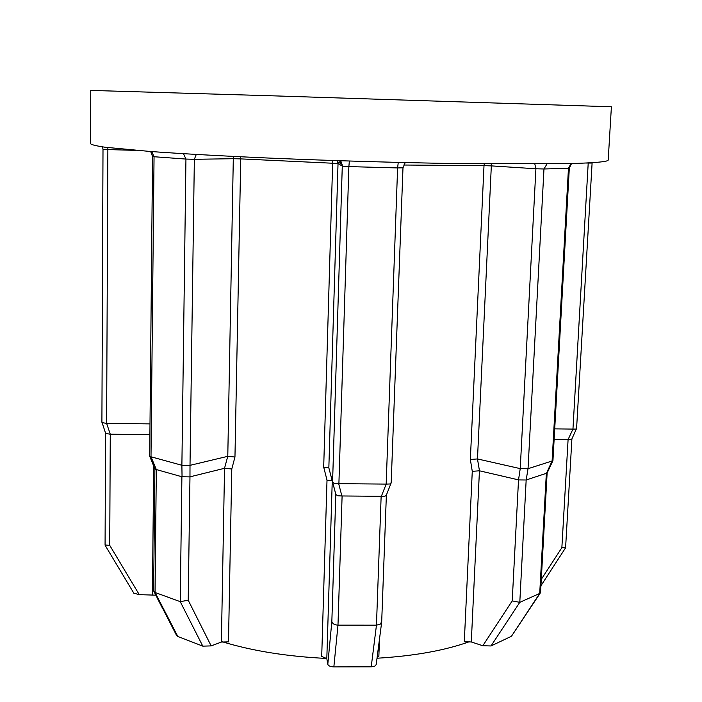 <?xml version="1.0" encoding="UTF-8"?>
<svg xmlns="http://www.w3.org/2000/svg" width="702" height="702" viewBox="0 0 702 702"><rect width="100%" height="100%" fill="white"/><g stroke="black" fill="none" stroke-linecap="round" stroke-linejoin="round"><path stroke-width="1.05" d="M571.902 438.89L565.593 547.779L561.863 547.692L568.093 439.54L572.955 429.097L575.851 429.054L576.588 428.422L592.102 163.057L585.784 163.031M571.902 438.908L571.174 439.496L568.269 439.549M381.142 496.296L342.102 495.972L337.987 625.149L376.456 625.175L381.142 496.296L385.073 496.156L386.372 495.077M381.361 496.305L386.17 484.108L389.891 483.976L391.172 482.634M376.193 664.61L374.719 666.198L371.218 666.83L376.456 625.175L380.37 624.122L381.66 621.577M332.608 482.107L334.6 483.485L338.68 483.687L341.883 495.981L337.811 495.77L335.889 494.55L332.581 482.037L342.278 166.128L338.031 163.487L337.416 160.661M572.955 429.097L588.223 162.908M386.17 484.108L397.604 167.936L348.868 166.593L338.899 483.678L385.951 484.09M608.195 160.021C608.353 161.688 595.287 162.89 569.006 163.619L463.645 163.689C403.869 162.811 333.555 160.793 269.805 158.099C222.85 156.037 181.941 153.756 150.544 151.5L105.221 147.253C96.455 145.963 91.585 144.796 90.602 143.752L90.742 90.418L271.218 95.779L611.398 106.774L608.195 160.021M469.708 641.584C445.077 650.464 414.18 656.019 377.018 658.23M326.781 658.458C287.293 656.537 252.483 650.973 222.341 641.777M162.531 608.301L157.187 597.99M472.271 471.332L470.349 459.468L477.474 458.941L520.235 468.62L535.907 168.77L491.33 165.883L477.474 458.941L479.466 470.796L472.271 471.332L464.303 641.786L471.296 641.97L482.809 645.743L512.214 600.903L518.524 479.878L479.466 470.796M371.218 666.83L333.854 666.9L337.987 625.149C334.485 624.912 332.432 623.701 331.844 621.542L335.802 494.296L332.23 480.8L327.009 480.107L323.692 467.128L328.808 467.778L332.581 482.037M227.781 456.326L233.301 158.705L194.349 159.301L190.005 465.347L227.781 456.326L234.959 457.02L231.783 468.989L228.492 641.865L221.384 642.058L211.162 645.901L202.79 646.138L177.808 636.451L176.518 635.319M136.1 150.377L107.862 149.579L106.616 423.359L150.009 423.894M151.132 456.827L181.888 465.268L185.942 159.064L154.054 156.73L151 456.8L156.318 469.55L155.045 592.479L180.238 601.658L188.215 600.236L211.162 645.901M528.036 468.699L552.105 460.995L568.471 168.252L543.971 168.989L528.036 468.699L526.167 480.001L519.796 602.334L539.706 593.444L540.575 592.365L547.121 473.069L552.939 460.617L569.313 168.164L568.471 168.252L571.042 163.566M554.72 428.869L572.771 429.089M149.903 434.661L110.275 434.196L109.723 545.322L139.277 594.664L133.828 593.164M155.712 595.156L139.277 594.664M202.79 646.138L180.238 601.658L181.897 476.763L156.318 469.55M221.384 642.058L224.543 468.295L189.97 476.842L188.215 600.236M333.854 666.9C330.44 666.733 328.422 665.882 327.799 664.338L326.816 658.59L321.709 656.458L327.009 480.107M379.484 639.083L378.852 656.388L377.228 656.589M511.837 635.696L539.706 593.444L546.349 473.315L526.281 479.949M511.074 636.442L491.005 645.963L482.809 645.743M568.093 439.54L554.132 439.373M106.616 423.359L110.275 434.196M105.572 433.169L101.922 422.139M190.005 465.347L189.97 476.842M181.897 476.763L189.812 476.895M182.046 476.816L181.888 465.268M518.524 479.878L520.235 468.62M546.349 473.315L547.121 473.069M546.463 473.297L552.105 460.995M101.983 422.595L106.423 423.367M182.037 465.321L189.838 465.4M151.764 151.597L154.054 156.73L152.553 156.528L149.693 456.195L151 456.8M552.211 460.968L552.869 460.758M520.419 468.673L527.922 468.752M105.089 545.024L109.723 545.322M105.651 433.406L110.082 434.205M156.177 469.524L154.87 468.901L153.633 590.865L176.772 635.819M177.808 636.451L155.045 592.479L153.984 591.795M224.543 468.295L231.783 468.989M526.167 480.001L518.699 479.931M491.005 645.963L519.796 602.334L512.214 600.903M323.692 467.128L332.722 160.504M326.816 658.59L332.257 480.879L328.843 467.857L338.031 163.487L240.733 158.889L240.54 156.783M402.939 167.804L397.604 167.936L398.253 162.416M470.349 459.468L484.003 165.654L403.729 165.023M233.678 156.449L233.301 158.705L240.733 158.889L234.959 457.02M152.404 594.691L153.694 466.023M327.799 664.338L331.844 621.542M479.44 470.788L471.296 641.97M541.295 579.334L561.863 547.692M224.517 468.304L227.764 456.335M107.845 147.587L107.862 149.579L103.019 149.236M196.262 154.466L194.349 159.301L185.942 159.064L183.512 153.712M349.359 161.048L348.868 166.593L342.278 166.128L342.102 164.47L339.391 160.723M547.007 163.935L543.971 168.989L535.907 168.77L534.854 164.093M491.233 163.996L491.33 165.883L484.003 165.654L484.275 163.935M101.904 422.279L103.001 149.254L102.474 146.876M391.19 482.827L402.983 167.839L405.098 162.864M134.012 593.48L105.212 545.454M105.072 545.147L105.572 433.152M149.78 456.405L154.949 469.111M332.669 482.292L335.889 494.55M332.23 480.8L328.808 467.778M376.167 664.794L381.651 622.332M381.686 622.007L386.372 495.059M386.223 495.445L391.032 483.283M511.547 636.135L540.198 593.137M576.482 428.685L571.805 439.119M565.479 547.981L540.944 585.714M569.313 168.164L571.525 163.557M337.864 161.881L342.102 164.47L340.716 160.767M152.553 156.528L150.676 151.509"/></g></svg>
